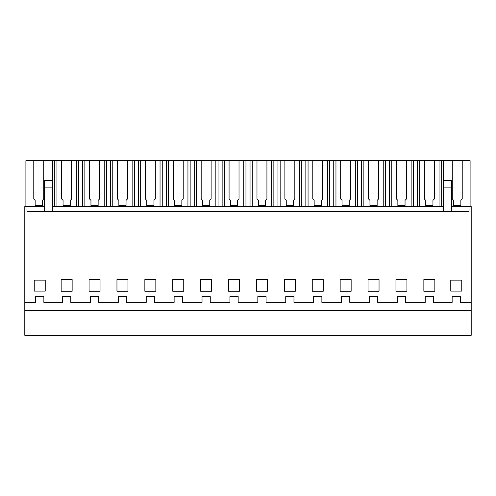 <?xml version="1.0" encoding="UTF-8"?>
<svg xmlns="http://www.w3.org/2000/svg" width="496" height="496" viewBox="0 0 496 496"><rect width="100%" height="100%" fill="white"/><g stroke="black" fill="none" stroke-linecap="round" stroke-linejoin="round"><path stroke-width="0.74" d="M24.8 310.608L471.2 310.608L471.2 335.327L24.8 335.327L24.8 302.374L35.619 302.374L35.619 296.608L43.859 296.608L43.859 302.374L62.533 302.374L62.533 296.608L70.767 296.608L70.767 302.374L90.433 302.374L90.433 296.608L98.667 296.608L98.667 302.374L118.333 302.374L118.333 296.608L126.567 296.608L126.567 302.374L146.233 302.374L146.233 296.608L154.467 296.608L154.467 302.374L174.133 302.374L174.133 296.608L182.367 296.608L182.367 302.374L202.033 302.374L202.033 296.608L210.267 296.608L210.267 302.374L229.933 302.374L229.933 296.608L238.167 296.608L238.167 302.374L257.833 302.374L257.833 296.608L266.067 296.608L266.067 302.374L285.733 302.374L285.733 296.608L293.967 296.608L293.967 302.374L313.633 302.374L313.633 296.608L321.867 296.608L321.867 302.374L341.533 302.374L341.533 296.608L349.767 296.608L349.767 302.374L369.433 302.374L369.433 296.608L377.667 296.608L377.667 302.374L397.333 302.374L397.333 296.608L405.567 296.608L405.567 302.374L425.233 302.374L425.233 296.608L433.467 296.608L433.467 302.374L452.141 302.374L452.141 296.608L460.381 296.608L460.381 302.374L471.2 302.374L471.2 206.534L469.005 206.534L469.005 211.532L26.995 211.532L26.995 206.534L44.46 206.534M24.8 302.374L24.8 206.534L26.995 206.534M45.229 291.115L45.229 280.128L34.249 280.128L34.249 291.115L45.229 291.115M256.457 291.251L267.443 291.251L267.443 279.583L256.457 279.583L256.457 291.251M89.057 291.251L100.043 291.251L100.043 279.583L89.057 279.583L89.057 291.251M127.943 291.251L127.943 279.583L116.957 279.583L116.957 291.251L127.943 291.251M144.857 291.251L155.843 291.251L155.843 279.583L144.857 279.583L144.857 291.251M228.557 291.251L239.543 291.251L239.543 279.583L228.557 279.583L228.557 291.251M200.657 279.583L200.657 291.251L211.643 291.251L211.643 279.583L200.657 279.583M183.743 279.583L172.757 279.583L172.757 291.251L183.743 291.251L183.743 279.583M340.157 291.251L351.143 291.251L351.143 279.583L340.157 279.583L340.157 291.251M312.257 279.583L312.257 291.251L323.243 291.251L323.243 279.583L312.257 279.583M295.343 279.583L284.357 279.583L284.357 291.251L295.343 291.251L295.343 279.583M423.857 291.251L434.843 291.251L434.843 279.583L423.857 279.583L423.857 291.251M61.157 291.251L72.143 291.251L72.143 279.583L61.157 279.583L61.157 291.251M395.957 279.583L395.957 291.251L406.943 291.251L406.943 279.583L395.957 279.583M461.751 280.128L461.751 291.115L450.771 291.115L450.771 280.128L461.751 280.128M368.057 291.251L379.043 291.251L379.043 279.583L368.057 279.583L368.057 291.251M471.2 310.608L471.2 302.374M154.467 302.374L154.467 296.608M52.7 206.534L443.3 206.534M451.54 206.534L469.005 206.534M470.103 206.534L470.103 160.673L25.897 160.673L25.897 206.534M443.3 160.673L443.3 211.532M462.222 160.673L462.222 199.001L460.846 200.372L460.846 205.555L453.654 205.555L453.654 200.372L452.278 199.001L452.278 160.673M441.254 160.673L441.254 206.534M439.041 160.673L439.041 206.534M419.659 160.673L419.659 206.534M434.322 160.673L434.322 199.001L432.946 200.372L432.946 205.555L425.754 205.555L425.754 200.372L424.378 199.001L424.378 160.673M417.446 160.673L417.446 206.534M413.354 160.673L413.354 206.534M411.141 160.673L411.141 206.534M391.759 160.673L391.759 206.534M406.422 160.673L406.422 199.001L405.046 200.372L405.046 205.555L397.854 205.555L397.854 200.372L396.478 199.001L396.478 160.673M389.546 160.673L389.546 206.534M385.454 160.673L385.454 206.534M383.241 160.673L383.241 206.534M363.859 160.673L363.859 206.534M378.522 160.673L378.522 199.001L377.146 200.372L377.146 205.555L369.954 205.555L369.954 200.372L368.578 199.001L368.578 160.673M361.646 160.673L361.646 206.534M357.554 160.673L357.554 206.534M355.341 160.673L355.341 206.534M335.959 160.673L335.959 206.534M350.622 160.673L350.622 199.001L349.246 200.372L349.246 205.555L342.054 205.555L342.054 200.372L340.678 199.001L340.678 160.673M333.746 160.673L333.746 206.534M329.654 160.673L329.654 206.534M327.441 160.673L327.441 206.534M308.059 160.673L308.059 206.534M322.722 160.673L322.722 199.001L321.346 200.372L321.346 205.555L314.154 205.555L314.154 200.372L312.778 199.001L312.778 160.673M305.846 160.673L305.846 206.534M301.754 160.673L301.754 206.534M299.541 160.673L299.541 206.534M280.159 160.673L280.159 206.534M294.822 160.673L294.822 199.001L293.446 200.372L293.446 205.555L286.254 205.555L286.254 200.372L284.878 199.001L284.878 160.673M277.946 160.673L277.946 206.534M273.854 160.673L273.854 206.534M271.641 160.673L271.641 206.534M252.259 160.673L252.259 206.534M266.922 160.673L266.922 199.001L265.546 200.372L265.546 205.555L258.354 205.555L258.354 200.372L256.978 199.001L256.978 160.673M250.046 160.673L250.046 206.534M245.954 160.673L245.954 206.534M243.741 160.673L243.741 206.534M224.359 160.673L224.359 206.534M239.022 160.673L239.022 199.001L237.646 200.372L237.646 205.555L230.454 205.555L230.454 200.372L229.078 199.001L229.078 160.673M222.146 160.673L222.146 206.534M218.054 160.673L218.054 206.534M215.841 160.673L215.841 206.534M196.459 160.673L196.459 206.534M211.122 160.673L211.122 199.001L209.746 200.372L209.746 205.555L202.554 205.555L202.554 200.372L201.178 199.001L201.178 160.673M194.246 160.673L194.246 206.534M190.154 160.673L190.154 206.534M187.941 160.673L187.941 206.534M168.559 160.673L168.559 206.534M183.222 160.673L183.222 199.001L181.846 200.372L181.846 205.555L174.654 205.555L174.654 200.372L173.278 199.001L173.278 160.673M166.346 160.673L166.346 206.534M162.254 160.673L162.254 206.534M160.041 160.673L160.041 206.534M140.659 160.673L140.659 206.534M155.322 160.673L155.322 199.001L153.946 200.372L153.946 205.555L146.754 205.555L146.754 200.372L145.378 199.001L145.378 160.673M138.446 160.673L138.446 206.534M134.354 160.673L134.354 206.534M132.141 160.673L132.141 206.534M112.759 160.673L112.759 206.534M127.422 160.673L127.422 199.001L126.046 200.372L126.046 205.555L118.854 205.555L118.854 200.372L117.478 199.001L117.478 160.673M110.546 160.673L110.546 206.534M106.454 160.673L106.454 206.534M104.241 160.673L104.241 206.534M84.859 160.673L84.859 206.534M99.522 160.673L99.522 199.001L98.146 200.372L98.146 205.555L90.954 205.555L90.954 200.372L89.578 199.001L89.578 160.673M82.646 160.673L82.646 206.534M78.554 160.673L78.554 206.534M76.341 160.673L76.341 206.534M56.959 160.673L56.959 206.534M71.622 160.673L71.622 199.001L70.246 200.372L70.246 205.555L63.054 205.555L63.054 200.372L61.678 199.001L61.678 160.673M54.746 160.673L54.746 206.534M52.7 187.135L44.46 187.135L44.46 180.42L52.7 180.42L52.7 160.673L52.7 211.532M43.722 160.673L43.722 199.001L42.346 200.372L42.346 205.555L35.154 205.555L35.154 200.372L33.778 199.001L33.778 160.673M44.46 187.135L44.46 211.532M443.3 180.42L451.54 180.42L451.54 211.532M443.3 187.135L451.54 187.135"/></g></svg>
